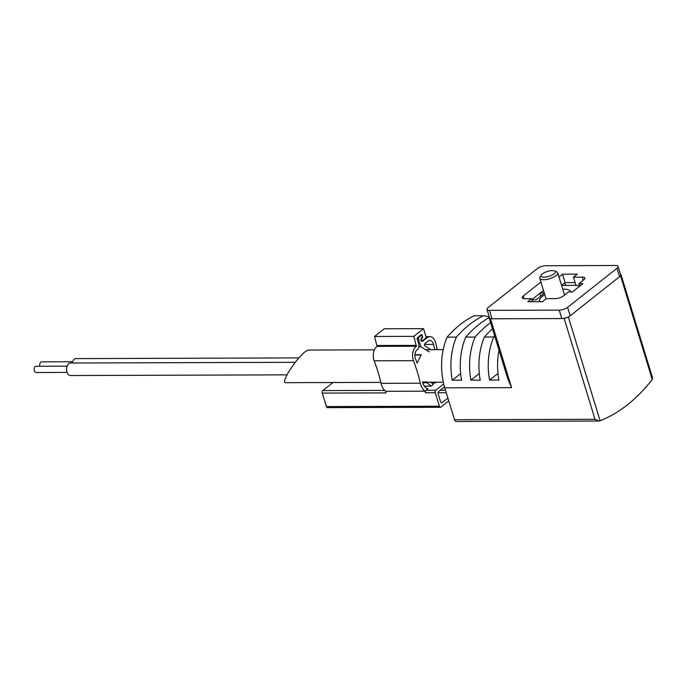 <?xml version="1.0" encoding="UTF-8"?>
<svg xmlns="http://www.w3.org/2000/svg" width="687" height="687" viewBox="0 0 687 687"><rect width="100%" height="100%" fill="white"/><g stroke="black" fill="none" stroke-linecap="round" stroke-linejoin="round"><path stroke-width="1.03" d="M564.13 318.313L595.002 419.293L598.961 421.037L600.077 420.788A219.05 135.76 89.8 0 0 652.246 379.473L652.547 377.798L621.014 274.671A3.126 1.073 163 0 1 620.61 275.47A6.26 2.155 163 0 1 619.58 276.681L570.201 315.797A6.26 2.155 163 0 1 568.175 317.008A3.126 1.073 163 0 1 564.319 318.279A6.26 2.155 163 0 1 561.811 318.562L492.064 318.785A6.26 2.155 163 0 1 490.26 318.51A3.126 1.073 163 0 1 489.196 318.055A3.126 1.073 163 0 1 489.427 317.428M544.791 294.732A16.273 5.599 -17 0 0 542.335 296.398A16.273 5.599 -17 0 0 539.544 301.121A16.273 5.599 -17 0 0 539.827 301.687M570.742 291.992A16.273 5.599 -17 0 0 570.665 291.606A16.273 5.599 -17 0 0 562.747 289.244M531.884 299.644L540.3 292.98L544.25 292.963M544.344 293.263L536.023 299.85L531.953 299.867M559.003 276.99L562.55 274.182L577.286 274.139L573.456 277.17L576.032 285.594L579.433 285.586M561.58 285.423L575.955 285.32M540.3 292.98L543.486 290.455M620.473 274.285A3.126 1.073 163 0 1 621.014 274.671M618.077 266.436A6.26 2.155 163 0 1 617.003 268.248L567.617 307.364A6.26 2.155 163 0 1 559.235 310.138L489.488 310.352A6.26 2.155 163 0 1 486.98 309.425A6.26 2.155 163 0 1 488.053 307.613L537.44 268.497A6.26 2.155 163 0 1 545.83 265.732L615.569 265.508A6.26 2.155 163 0 1 618.077 266.436L620.653 274.869A6.26 2.155 163 0 1 620.61 275.47M568.175 317.008A6.26 2.155 163 0 1 564.319 318.279M490.26 318.51A6.26 2.155 163 0 1 489.556 317.858L486.98 309.425M380.83 382.376L285.354 382.676C283.722 382.401 284.512 379.353 287.733 373.53C293.315 364.213 299.094 356.939 305.08 351.71L308.205 350.052L374.389 349.846M489.359 317.205A50.065 31.027 89.8 0 0 483.382 315.771L474.047 315.805A150.204 93.089 89.8 0 0 447.108 337.137L456.443 337.111A50.065 31.027 89.8 0 0 452.252 380.22L461.587 380.186A50.065 31.027 -90.2 0 1 465.777 337.085L475.103 337.051A50.065 31.027 89.8 0 0 470.921 380.16L480.247 380.134A50.065 31.027 -90.2 0 1 484.438 337.025L493.773 336.991A50.065 31.027 89.8 0 0 489.582 380.1L497.963 373.462M489.582 380.1L498.917 380.074A50.065 31.027 -90.2 0 1 499.037 350.25M470.921 380.16L479.303 373.522M452.252 380.22L460.633 373.582M483.382 315.771A150.204 93.089 89.8 0 0 456.443 337.111M465.777 337.085A150.204 93.089 -90.2 0 1 489.376 317.488M490.604 322.658A150.204 93.089 89.8 0 0 475.103 337.051M484.438 337.025A150.204 93.089 -90.2 0 1 492.467 328.764M494.674 335.969A150.204 93.089 89.8 0 0 493.773 336.991M447.108 337.137A50.065 31.027 89.8 0 0 444.79 387.846L454.536 419.74A3.126 1.941 89.8 0 0 456.288 421.492L598.961 421.037M507.504 378.073L511.583 387.64L490.475 318.588M295.281 362.307L70.452 363.011A6.26 3.882 89.8 0 0 66.587 369.288A6.26 3.882 89.8 0 0 70.486 375.531L287.003 374.853M298.879 357.901L76.017 358.605A6.26 3.882 89.8 0 0 72.324 363.011M67.103 366.154L36.076 366.248A3.126 1.941 89.8 0 0 34.35 370.757A3.126 1.941 89.8 0 0 36.102 372.509L67.12 372.414M72.667 361.748L41.641 361.843A3.126 1.941 89.8 0 0 39.88 366.24M561.648 285.363L565.126 282.615L575.113 282.58M562.55 274.182L565.126 282.615M573.456 277.17L582.301 277.136A6.26 2.155 163 0 1 584.809 278.063A6.26 2.155 163 0 1 583.735 279.875L578.866 283.731L582.791 283.722L572.357 291.984L568.432 292.001L563.563 295.857A6.26 2.155 163 0 1 555.173 298.622L546.337 298.647L542.507 301.679L527.771 301.73L531.601 298.699L524.722 298.716A6.26 2.155 163 0 1 522.214 297.797A6.26 2.155 163 0 1 523.288 295.977L540.909 282.022M531.601 298.699L532.519 301.713M578.866 283.731L579.63 286.23M541.313 275.015L540.059 277.024A9.386 3.229 -17 0 0 539.784 278.347A9.386 3.229 -17 0 0 549.703 278.69A9.386 3.229 -17 0 0 557.741 272.859A9.386 3.229 -17 0 0 556.771 271.923L554.607 270.953A7.471 2.568 -17 0 0 542.369 273.898A7.471 2.568 -17 0 0 541.313 275.015A7.471 2.568 -17 0 0 548.982 276.337A7.471 2.568 -17 0 0 554.607 270.953M565.599 285.354L564.834 282.846M540.763 296.097L539.905 293.289M421.183 338.433L421.775 338.425A1.254 0.773 89.8 0 0 421.363 339.833A1.254 0.773 89.8 0 0 422.127 340.804A1.254 0.773 89.8 0 0 422.462 340.675L426.292 337.643L423.544 328.652L384.248 328.781L374.509 336.493L377.069 346.351A10.013 6.209 89.8 0 0 374.192 360.795A135.056 83.702 89.8 0 1 381.062 383.329A14.393 8.922 89.8 0 0 385.647 391.289L386.137 392.895L322.289 393.101L326.419 406.584A1.881 1.168 89.8 0 0 327.467 407.64L440.427 407.279A1.881 1.168 89.8 0 0 440.934 407.09L448.774 400.882M425.983 336.647L429.873 336.639A10.013 6.209 89.8 0 1 435.695 343.079A135.056 83.702 89.8 0 0 437.387 349.649M429.873 336.639A10.013 6.209 89.8 0 0 426.833 337.935L422.634 341.241A1.881 1.168 89.8 0 1 422.127 341.43A1.881 1.168 89.8 0 1 420.985 339.979A1.881 1.168 89.8 0 1 421.603 337.867L421.784 337.729A1.254 0.773 89.8 0 0 422.187 336.321A1.254 0.773 89.8 0 0 421.432 335.35A1.254 0.773 89.8 0 0 421.088 335.479L418.83 337.274A1.254 0.773 89.8 0 0 418.477 338.949L420.882 346.815L429.212 351.83M430.122 349.674L429.89 348.902L424.97 345.939A1.254 0.773 89.8 0 1 424.463 344.822A1.254 0.773 89.8 0 1 424.892 343.637L428.19 341.027A6.26 3.882 89.8 0 1 429.89 340.391A6.26 3.882 89.8 0 1 433.523 344.419A138.808 86.03 89.8 0 0 434.854 349.657M423.544 328.652L413.806 336.364L416.365 346.231A10.013 6.209 89.8 0 0 413.488 360.675A135.056 83.702 89.8 0 1 420.35 383.209A14.393 8.922 89.8 0 0 424.944 391.169L425.433 392.775L435.257 392.741L439.379 406.232A1.881 1.168 89.8 0 0 440.427 407.279M422.522 381.878A10.64 6.595 89.8 0 0 427.949 388.687L425.957 390.259A1.881 1.168 89.8 0 0 425.433 392.775M421.174 354.827L417.069 363.122A138.808 86.03 89.8 0 0 415.472 358.717A6.26 3.882 89.8 0 1 417.267 349.692A4.38 2.714 89.8 0 0 418.641 343.723L417.267 339.206A1.254 0.773 89.8 0 1 417.619 337.532L421.097 334.784A1.254 0.773 89.8 0 1 421.432 334.655A1.254 0.773 89.8 0 1 422.136 335.35L422.479 336.475A1.254 0.773 89.8 0 1 422.127 338.15L421.775 338.425M430.732 382.212L433.437 384.342L431.23 386.085L427.005 382.771L426.825 381.929L422.539 381.946M425.837 338.004L426.721 337.995M374.509 336.493L413.806 336.364M385.647 391.289L424.944 391.169M436.142 382.195L435.18 382.96L435.275 382.204M424.343 386.103L431.23 386.085M431.694 382.968L435.18 382.96M332.997 382.522L322.821 390.585A1.881 1.168 89.8 0 0 322.289 393.101M443.716 383.947L435.781 390.233A1.881 1.168 89.8 0 0 435.257 392.741M444.48 386.833L438.727 391.384A1.881 1.168 89.8 0 0 438.203 393.9L440.607 401.766A1.881 1.168 89.8 0 0 441.655 402.814A1.881 1.168 89.8 0 0 442.162 402.625L447.915 398.074M418.83 346.823L420.882 346.815M444.79 387.846L511.583 387.64M600.077 420.788L568.329 316.93M652.246 379.473L620.507 275.676M595.002 419.293L454.536 419.74M617.003 268.248L619.58 276.681M567.617 307.364L570.201 315.797M559.235 310.138L561.811 318.562M489.488 310.352L492.064 318.785M523.288 295.977L524.121 298.699M582.301 277.136L583.254 280.262M425.923 337.935L426.833 337.935M377.266 345.501L416.554 345.372M377.069 346.351L416.365 346.231M374.192 360.795L413.488 360.675M381.062 383.329L420.35 383.209M326.419 406.584L439.379 406.232M322.821 390.585L384.634 390.388M425.957 390.259L435.781 390.233M440.169 390.242L445.511 390.225M441.148 402.634L442.162 402.625M438.1 392.766L446.284 392.741M421.612 341.241L422.634 341.241M420.204 335.479L421.088 335.479M417.945 337.274L418.83 337.274M417.207 338.949L418.477 338.949M424.489 344.445L433.523 344.419M422.771 382.779L427.005 382.771M421.337 338.159L422.127 338.15M421.492 335.359L422.136 335.35M414.905 354.99L420.633 354.973M426.79 382.23L443.313 382.178M425.657 349.683L443.209 349.631M507.547 378.065L489.196 318.055M564.534 295.084L557.741 272.859M546.053 298.871L539.784 278.347M420.367 335.359L421.432 335.35M421.26 340.804L422.127 340.804M414.922 354.732L420.942 354.715"/></g></svg>
